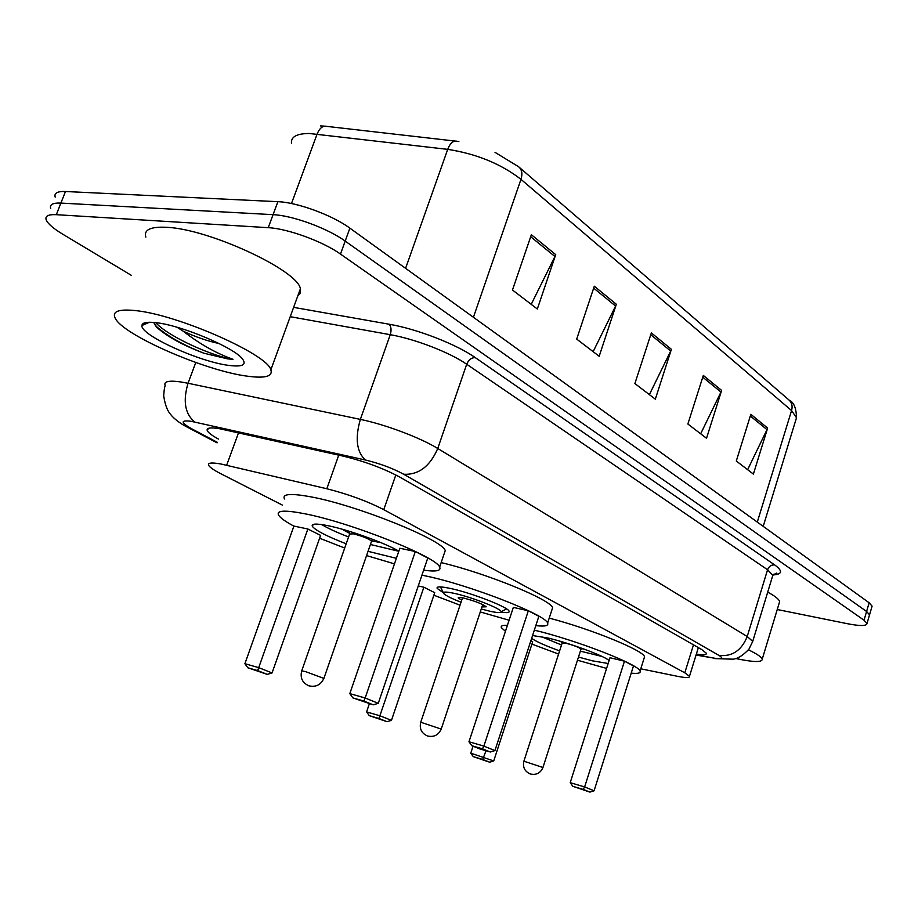 <?xml version="1.0" encoding="UTF-8"?>
<svg xmlns="http://www.w3.org/2000/svg" width="918" height="918" viewBox="0 0 918 918"><rect width="100%" height="100%" fill="white"/><g stroke="black" fill="none" stroke-linecap="round" stroke-linejoin="round"><path stroke-width="1.38" d="M640.775 668.797L677.014 676.222C685.735 677.954 689.888 677.989 689.475 676.314L684.805 672.814L383.77 509.651C367.12 501.113 348.14 494.148 326.831 488.755L220.848 463.98C211.404 462.316 207.376 462.821 208.753 465.495C210.084 467.56 214.215 470.372 221.146 473.906L282.296 505.049M696.36 654.075C703.418 655.188 706.768 654.913 706.378 653.272L701.857 649.611L400.11 477.268C383.586 468.387 364.595 461.329 343.137 456.12L219.413 428.683C210.073 427.214 206.057 427.926 207.353 430.806C208.535 432.906 212.242 435.671 218.461 439.079M131.217 275.274L62.527 234.067C53.267 228.456 47.828 223.728 46.198 219.872C44.925 216.028 48.298 214.307 56.319 214.686L268.24 227.675C287.667 228.571 322.975 241.503 340.486 254.091L864.033 620.212L867.017 623.471C866.718 626.087 860.212 626.179 847.486 623.724L777.248 609.518M55.195 197.095C53.99 193.101 57.421 191.231 65.465 191.506L277.867 201.685L273.059 214.663C292.509 215.42 327.749 228.364 345.191 241.09L866.592 611.491L869.553 614.796L869.277 615.76L869.553 614.796L866.592 611.491L345.191 241.09C327.749 228.364 292.509 215.42 273.059 214.663L60.898 203.085L273.059 214.663L268.24 227.675M50.697 208.466C49.469 204.553 52.865 202.752 60.898 203.085C52.865 202.752 49.469 204.553 50.697 208.466M277.867 201.685C297.34 202.316 332.523 215.26 349.873 228.134L869.139 602.782L872.089 606.144L871.802 607.131M767.632 428.063L753.391 474.09L736.293 461.02L750.844 414.316L767.632 428.063L767.012 429.635L750.316 416.003M616.334 304.26L599.179 356.264L576.699 339.086L594.302 286.221L616.334 304.26L615.599 306.038L593.659 288.126M555.711 254.642L537.328 309.01L512.474 290.019L531.361 234.721L555.711 254.642L554.931 256.512L530.684 236.718M721.628 390.414L706.527 438.276L687.869 424.024L703.314 375.428L721.628 390.414L720.974 392.055L702.752 377.183M671.391 349.31L655.326 399.169L634.889 383.552L651.355 332.913L671.391 349.31L670.702 351.02L650.759 334.737M649.382 394.614L670.702 351.02M700.663 433.801L720.974 392.055M531.212 304.34L554.931 256.512M593.143 351.651L615.599 306.038M747.631 469.695L767.012 429.635M247.952 376.254C206.034 371.274 121.543 334.6 114.968 317.662C112.306 311.374 118.858 308.999 134.625 310.514C176.6 314.128 267.677 354.325 270.856 369.816C272.956 376.38 265.325 378.526 247.952 376.254M145.847 237.119C143.633 229.81 150.472 226.539 166.387 227.297C208.776 228.8 298.281 270.558 300.381 288.826L300.416 292.899L297.799 295.906M219.104 343.527C207.629 341.129 195.66 337.009 183.187 331.168L177.163 327.301M155.498 322.62C180.915 325.006 235.077 347.911 242.673 359.213C246.678 364.939 242.237 367.028 229.351 365.467C200.124 362.208 140.052 335.059 141.923 325.5C142.175 322.631 146.696 321.679 155.498 322.62M153.604 322.436L157.23 327.692C167.34 336.734 182.911 345.248 203.934 353.223L227.664 358.881L233.011 359.328L227.216 357.102C212.448 351.169 197.772 342.529 183.187 331.168M155.234 325.442L155.314 325.511C166.537 335.644 182.739 344.881 203.934 353.223M155.716 322.654C169.119 337.514 215.879 357.309 233.011 359.328M443.394 592.787L437.163 588.404C436.302 586.35 440.927 586.418 451.025 588.587C472.116 593.097 507.952 607.085 509.054 611.147C509.742 612.719 507.057 613.029 500.999 612.065M509.1 620.224L480.263 611.95M460.044 605.191L433.87 595.208M421.936 575.161L426.686 576.16C470.383 585.317 545.935 614.853 547.61 623.058C548.826 625.812 544.89 626.673 535.814 625.617M369.38 703.716L366.58 711.898L380.109 715.845L391.458 720.355L434.73 592.672L423.875 587.222L418.252 585.959M528.332 610.768L513.334 607.383L468.972 741.767L483.878 746.116L528.332 610.768L538.866 616.288L494.928 750.591L483.878 746.116L482.443 748.824L471.806 745.703L479.735 748.893L490.35 752.003L482.443 748.824M441.168 562.596C486.299 573.257 550.903 599.672 552.602 607.739L551.798 610.206M378.939 718.484L369.277 715.65L387.052 721.686L378.939 718.484L423.875 587.222M468.972 741.767L471.806 745.703M490.35 752.003L494.928 750.591M366.58 711.898L369.277 715.65M387.052 721.686L391.458 720.355M461.031 602.231C451.61 598.547 445.861 595.667 443.796 593.602C442.35 591.628 445.964 591.571 454.662 593.453C472.162 597.216 501.733 608.921 501.067 611.744C500.953 613.04 497.051 612.822 489.34 611.09L481.25 608.99M461.72 600.177L458.254 597.951C457.944 597.159 459.769 597.193 463.728 598.066C475.065 601.072 482.558 603.975 486.207 606.798L481.939 606.936M394.476 563.87L366.557 555.585M344.698 548.046L319.602 538.223M293.886 526.152C285.521 521.631 280.438 517.993 278.647 515.25C276.043 510.397 284.637 509.88 304.432 513.69C350.263 522.376 437.002 556.962 439.642 567.094C441.386 570.87 436.05 571.891 423.634 570.17M284.477 498.967C281.975 493.884 290.627 493.15 310.445 496.776C356.345 505.015 442.809 539.887 445.23 550.605L444.094 553.979M346.189 543.8C327.06 536.376 315.803 530.593 312.407 526.439C310.984 523.604 316.125 523.352 327.852 525.658C348.197 529.686 384.711 542.813 398.848 551.144M396.381 558.328L368.038 551.328M307.874 528.997L293.909 526.083L244.899 663.703L258.715 667.65L307.874 528.997L320.6 535.389L272.061 672.94L258.715 667.65L257.671 670.599L247.814 667.765L267.218 674.363L257.671 670.599M415.326 551.511L399.835 548.264L349.815 693.629L365.169 698.001L415.326 551.511L427.777 558.041L378.262 703.314L365.169 698.001L363.849 701.054L352.891 697.909L373.213 704.829L363.849 701.054M349.815 693.629L352.891 697.909M373.213 704.829L378.262 703.314M244.899 663.703L247.814 667.765M267.218 674.363L272.061 672.94M398.802 551.27L370.413 544.5M348.576 536.961C336.86 532.44 327.898 528.309 321.667 524.557M371.79 541.023L380.58 542.492M341.817 529.101L349.563 533.335M371.434 541.551L371.595 541.092C368.37 538.556 362.3 536.135 353.361 533.84L349.609 534.024L301.77 670.714M748.48 649.829C756.948 653.914 761.538 657.036 762.227 659.193C762.273 662.463 753.483 662.257 735.869 658.55M767.712 592.133C775.136 596.115 779.107 599.293 779.623 601.669L779.13 603.298M606.591 668.407L577.456 660.226M558.58 654.052L531.924 644.103M505.439 631.309L501.435 627.728C500.494 625.927 502.49 625.124 507.413 625.319M532.566 635.543L547.621 637.941C568.758 642.784 602.357 655.108 609.127 660.444M608.164 663.485L592.466 660.845L578.478 657.058M473.057 746.208L470.773 753.162L493.723 760.953L532.669 641.831L530.811 640.902M534.333 630.15C576.389 640.144 638.962 664.529 640.064 671.058C640.925 673.112 637.976 673.812 631.205 673.146M559.613 650.885C545.51 645.779 536.192 641.602 531.648 638.343M624.47 661.178L609.988 657.736L570.216 782.664L584.64 786.944L624.47 661.178L633.489 665.906L594.084 790.777L584.64 786.944L583.137 789.377L572.843 786.313L589.895 792.096L583.137 789.377M549.216 618.112C591.272 629.094 643.357 650.392 644.562 656.76L643.988 658.596M482.684 759.45L473.275 756.639L489.673 762.204L482.684 759.45L486.035 750.74M570.216 782.664L572.843 786.313M589.895 792.096L594.084 790.777M470.773 753.162L473.275 756.639M489.673 762.204L493.723 760.953M601.99 656.462L580.383 651.149M561.518 644.975L540.989 636.518M581.53 648.613L584.709 649.313M559.085 640.948L562.023 642.233M580.991 649.255L581.071 649.015C578.856 647.282 573.934 645.388 566.303 643.346L562.126 643.105L523.926 761.091M238.519 432.791L226.666 465.208M338.742 455.144L326.831 488.755M395.819 474.95L383.77 509.651M693.48 644.826L684.805 672.814M696.142 654.752L713.102 657.976C722.179 659.549 724.118 658.688 718.909 655.395L403.759 474.273C392.674 468.272 379.891 463.521 365.398 460.01L190.99 421.282C180.295 419.985 180.582 422.521 191.873 428.878L217.279 442.292M187.215 427.122L188.924 428.017C181.661 424.403 176.026 420.421 172.01 416.095C170.541 414.133 165.917 410.908 163.679 395.589C164.46 386.375 164.655 387.568 165.183 385.549C163.496 381.509 168.568 380.293 180.421 381.888L188.041 383.254L195.786 362.495M217.073 442.855L188.924 428.017L191.873 428.878M293.622 307.358L389.083 324.215C417.059 328.965 456.453 344.284 475.26 357.607L774.677 564.926C782.951 570.996 782.4 574.335 773.002 574.943M340.486 254.091L349.873 228.134M56.319 214.686L65.465 191.506M864.033 620.212L869.139 602.782M194.777 422.016C185 414.007 182.751 401.074 188.041 383.254L360.361 419.388L390.253 334.691L290.226 316.687M365.398 460.01C356.597 451.863 354.922 438.322 360.361 419.388C385.135 424.437 420.41 437.737 437.748 448.477L466.7 364.239C449.889 352.501 415.062 338.994 390.253 334.691C391.607 330.055 391.217 326.556 389.083 324.215M403.759 474.273C418.677 474.962 430.014 466.355 437.748 448.477L747.218 636.518L767.563 569.757L466.7 364.239C468.582 359.845 471.439 357.63 475.26 357.607M718.909 655.395C732.094 656.852 741.526 650.564 747.218 636.518L752.726 641.395L752.301 642.761M772.313 576.963L772.83 575.288L767.563 569.757C768.951 566.291 771.327 564.673 774.677 564.926M696.051 655.05L713.102 657.976M519.427 167.455L788.746 399.778C791.844 402.382 792.785 405.974 791.568 410.564L520.976 179.343C500.976 163.852 476.557 153.857 447.709 149.359L309.309 133.489C296.732 133.558 290.799 136.828 291.476 143.311M454.972 141.051L327.129 126.42C323.01 125.353 319.682 127.889 317.123 134.028L291.476 203.532M473.424 317.272L520.976 179.343C522.721 173.709 521.917 169.509 518.59 166.732L495.043 152.365M795.757 420.214L796.503 417.759L791.568 410.564L757.293 522.078M405.595 268.331L447.709 149.359C450.256 142.944 453.435 140.259 457.267 141.315L458.874 141.521M441.214 729.087L420.742 722.236C419.251 728.697 421.477 733.275 427.432 735.972C433.904 737.441 438.517 735.1 441.26 728.949L482.73 604.572M323.882 678.425L305.246 671.494L301.701 670.909C300.002 677.886 302.366 682.843 308.804 685.792C315.838 687.41 320.887 684.897 323.951 678.241L371.595 541.092M542.951 767.505L523.891 761.194C522.583 767.196 524.683 771.441 530.214 773.954C536.238 775.32 540.495 773.14 542.986 767.402L581.071 649.015M698.357 647.615L689.475 676.314M208.237 428.408L207.353 430.806M867.017 623.471L872.089 606.144M714.663 658.596L733.471 659.193C734.802 658.631 739.265 659.181 748.904 649.255L752.726 641.395L772.83 575.288L776.399 573.107C777.661 573.302 776.387 573.784 772.577 574.565M320.371 125.904L324.593 126.156M789.491 400.42C793.898 402.336 796.239 408.108 796.503 417.759L763.214 526.358M149.485 322.252L141.923 325.5M270.856 369.816L300.381 288.826M157.23 327.692L155.314 325.511M547.61 623.058L552.602 607.739M437.163 588.404L437.576 587.199M501.067 611.744L506.61 608.944M443.417 592.833L440.445 586.912M462.523 597.802L420.788 722.099M312.407 526.439L313.107 524.453M439.642 567.094L445.23 550.605M349.609 533.656L349.299 531.293M371.629 541.172L373.27 539.577M762.227 659.193L779.623 601.669M640.064 671.058L644.562 656.76M562.126 642.921L561.954 641.774M581.083 649.06L581.851 648.28"/></g></svg>
